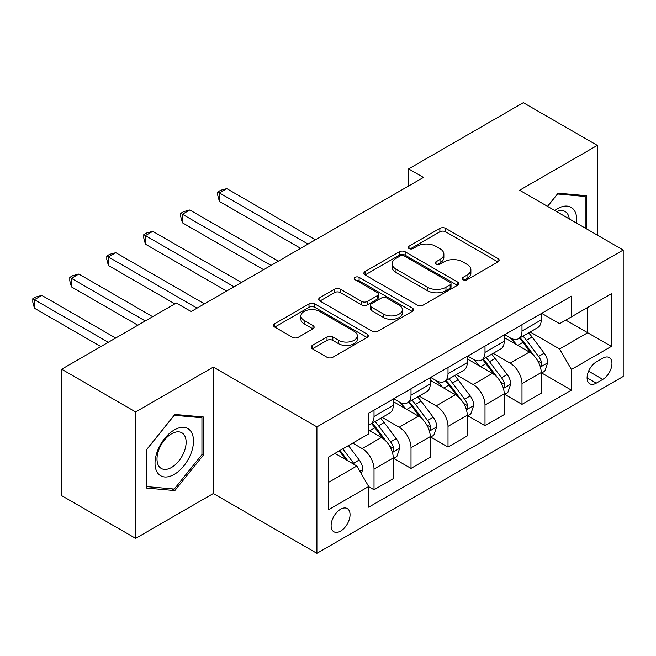 <?xml version="1.0" encoding="UTF-8"?>
<svg xmlns="http://www.w3.org/2000/svg" width="656" height="656" viewBox="0 0 656 656"><rect width="100%" height="100%" fill="white"/><g stroke="black" fill="none" stroke-linecap="round" stroke-linejoin="round"><path stroke-width="0.98" d="M463.029 279.735A2.878 1.656 0 0 0 467.097 279.735L497.961 261.916A4.108 2.37 0 0 0 499.167 260.243A4.108 2.37 0 0 0 497.961 258.562L445.678 228.378A4.108 2.37 0 0 0 439.864 228.378L409 246.197A2.878 1.656 0 0 0 408.163 247.369A2.878 1.656 0 0 0 409 248.542A2.878 1.656 0 0 0 413.067 248.542L417.06 246.238A13.145 7.593 0 0 1 435.65 246.238L440.012 248.755A13.145 7.593 0 0 1 443.858 254.118A13.145 7.593 0 0 1 440.012 259.489L436.019 261.793A2.878 1.656 0 0 0 435.174 262.966A2.878 1.656 0 0 0 436.019 264.138A2.878 1.656 0 0 0 440.086 264.138L444.079 261.834A13.145 7.593 0 0 1 462.669 261.834L467.023 264.352A13.145 7.593 0 0 1 470.877 269.714A13.145 7.593 0 0 1 467.023 275.085L463.029 277.39A2.878 1.656 0 0 0 462.193 278.562A2.878 1.656 0 0 0 463.029 279.735L463.029 277.39M340.579 531.106A13.391 7.733 120 0 0 349.328 519.306A13.391 7.733 120 0 0 347.27 508.572A13.391 7.733 120 0 0 340.579 509.236A13.391 7.733 120 0 0 331.829 521.044A13.391 7.733 120 0 0 333.879 531.77A13.391 7.733 120 0 0 340.579 531.106M312.346 345.441A4.108 2.37 0 0 0 311.141 347.114A4.108 2.37 0 0 0 312.346 348.795L327.016 357.266A4.108 2.37 0 0 0 332.822 357.266L367.098 337.471A4.108 2.37 0 0 0 368.303 335.798A4.108 2.37 0 0 0 367.098 334.117L314.814 303.933A4.108 2.37 0 0 0 309.001 303.933L274.725 323.72A4.108 2.37 0 0 0 273.519 325.401A4.108 2.37 0 0 0 274.725 327.073L292.445 337.307A4.108 2.37 0 0 0 298.25 337.307L312.92 328.836A4.108 2.37 0 0 0 314.126 327.155A4.108 2.37 0 0 0 312.92 325.483L304.138 320.407A10.988 6.347 0 0 1 300.915 315.921A10.988 6.347 0 0 1 307.705 310.058A10.988 6.347 0 0 1 319.677 311.436L354.101 331.313A10.988 6.347 0 0 1 357.315 335.798A10.988 6.347 0 0 1 350.534 341.653A10.988 6.347 0 0 1 338.562 340.284L332.822 336.971A4.108 2.37 0 0 0 327.016 336.971L312.346 345.441L312.346 348.795M213.323 367.081L135.636 411.935L61.656 369.221L61.656 495.657L135.636 538.371L213.323 493.517L316.905 553.32L316.905 426.884L213.323 367.081L213.323 493.517M597.304 235.094L597.304 145.394L519.618 190.24L623.2 250.043L316.905 426.884M597.304 145.394L523.324 102.68L408.647 168.887L408.647 185.976M61.656 369.221L176.333 303.015L191.126 311.551L423.44 177.432L408.647 168.887M417.355 305.106A4.108 2.37 0 0 0 423.161 305.106L457.437 285.311A4.108 2.37 0 0 0 458.642 283.638A4.108 2.37 0 0 0 457.437 281.957L405.154 251.773A4.108 2.37 0 0 0 399.34 251.773L365.064 271.559A4.108 2.37 0 0 0 363.859 273.24A4.108 2.37 0 0 0 365.064 274.913L417.355 305.106M356.192 280.358A2.878 1.656 0 0 1 359.111 280.768L359.111 277.349L412.271 308.041A4.108 2.37 0 0 1 413.477 309.714A4.108 2.37 0 0 1 412.271 311.395L377.995 331.182A4.108 2.37 0 0 1 372.182 331.182L319.898 300.997L319.898 297.644A4.108 2.37 0 0 0 318.693 299.316A4.108 2.37 0 0 0 319.898 300.997M319.898 297.644L334.568 289.173A4.108 2.37 0 0 1 340.374 289.173L361.579 301.416A4.108 2.37 0 0 0 367.393 301.416L377.118 295.799A4.108 2.37 0 0 0 378.323 294.118A4.108 2.37 0 0 0 377.118 292.445L355.044 279.694A2.878 1.656 0 0 1 354.199 278.521A2.878 1.656 0 0 1 355.978 276.988A2.878 1.656 0 0 1 359.111 277.349M602.782 358.201L596.271 361.956A12.972 7.487 120 0 0 587.792 373.395A12.972 7.487 120 0 0 589.785 383.785A12.972 7.487 120 0 0 596.271 383.145L602.782 379.389A12.972 7.487 120 0 0 611.253 367.95A12.972 7.487 120 0 0 609.268 357.561A12.972 7.487 120 0 0 602.782 358.201M316.905 553.32L623.2 376.478L623.2 250.043M541.667 313.347L559.576 323.687L571.409 316.848L571.409 296.176L368.688 413.214L368.688 433.887L328.738 456.953L328.738 509.581L368.688 486.514L368.688 507.186L571.409 390.148L571.409 369.476L559.576 348.976L530.146 331.985M571.409 316.848L611.359 293.781L611.359 346.409L571.409 369.476M135.636 411.935L135.636 538.371M565.784 320.095L587.686 332.74L587.686 307.451L611.359 293.781M559.576 348.976L587.686 332.74L611.359 346.409M328.738 482.242L356.856 466.014L334.954 453.37M368.688 486.686L374.018 489.761L374.018 469.089A16.744 9.668 -120 0 0 362.178 448.581L352.707 443.12M374.018 489.761L393.256 478.659L393.256 457.978A16.744 9.668 -120 0 0 381.415 437.478L368.688 430.131M393.698 458.413L411.009 468.4L411.009 447.728A16.744 9.668 -120 0 0 399.176 427.228L382.177 417.413M411.009 468.4L430.246 457.298L430.246 436.625A16.744 9.668 -120 0 0 418.413 416.117L393.256 401.595M430.689 437.052L448.007 447.048L448.007 426.375A16.744 9.668 -120 0 0 436.166 405.867L419.168 396.06M448.007 447.048L467.236 435.945L467.236 415.264A16.744 9.668 -120 0 0 455.403 394.764L430.246 380.242M467.687 415.691L484.997 425.687L484.997 405.014A16.744 9.668 -120 0 0 473.156 384.514L456.158 374.699M484.997 425.687L504.234 414.584L504.234 393.912A16.744 9.668 -120 0 0 492.394 373.403L467.236 358.881M504.677 394.338L521.987 404.334L521.987 383.662A16.744 9.668 -120 0 0 510.155 363.153L493.156 353.338M521.987 404.334L541.225 393.223L541.225 372.551A16.744 9.668 -120 0 0 529.384 352.051L504.234 337.528M504.677 334.708L510.155 337.865A16.744 9.668 -120 0 0 518.519 338.693A16.744 9.668 -120 0 0 521.987 331.034L521.987 324.712M467.687 356.06L473.156 359.226A16.744 9.668 -120 0 0 481.529 360.054A16.744 9.668 -120 0 0 484.997 352.387L484.997 346.065M430.689 377.421L436.166 380.578A16.744 9.668 -120 0 0 444.538 381.415A16.744 9.668 -120 0 0 448.007 373.748L448.007 367.426M393.698 398.774L399.176 401.939A16.744 9.668 -120 0 0 407.54 402.768A16.744 9.668 -120 0 0 411.009 395.101L411.009 388.787M541.667 372.977L571.409 390.148M518.519 338.693L537.756 327.59A16.744 9.668 -120 0 0 541.225 319.923L541.225 313.601M481.529 360.054L500.766 348.951A16.744 9.668 -120 0 0 504.234 341.284L504.234 334.962M444.538 381.415L463.776 370.304A16.744 9.668 -120 0 0 467.236 362.645L467.236 356.323M407.54 402.768L426.777 391.665A16.744 9.668 -120 0 0 430.246 383.998L430.246 377.676M368.688 424.801A16.744 9.668 -120 0 0 370.55 424.129L389.787 413.018A16.744 9.668 -120 0 0 393.256 405.359L393.256 399.037M370.55 424.129A16.744 9.668 -120 0 0 374.018 416.462L374.018 410.139M356.856 466.014L368.688 486.514M586.653 228.944L586.653 195.726L558.092 193.176L547.506 206.345M146.296 488.039L174.849 490.59L203.409 455.067L203.409 416.986L174.849 414.436L146.296 449.967L146.296 488.039M201.933 454.214L203.409 455.067M171.831 488.851L174.849 490.59M464.177 280.145L467.023 278.505A13.145 7.593 0 0 0 470.877 273.134L470.877 269.714M443.858 254.118L443.858 257.537A13.145 7.593 0 0 1 440.012 262.908L437.167 264.548M497.904 261.949L445.678 231.798A4.108 2.37 0 0 0 439.864 231.798L410.148 248.952M457.388 285.344L405.154 255.192A4.108 2.37 0 0 0 399.34 255.192L365.121 274.946M450.18 284.811A2.878 1.656 0 0 0 451.016 283.638A2.878 1.656 0 0 0 450.18 282.465L404.285 255.963A2.878 1.656 0 0 0 400.217 255.963L396.003 258.398A13.145 7.593 0 0 0 392.149 263.761A13.145 7.593 0 0 0 396.003 269.132L427.376 287.246A13.145 7.593 0 0 0 445.965 287.246L450.18 284.811L450.18 288.23A2.878 1.656 0 0 0 451.016 287.057L451.016 283.638M392.149 263.761L392.149 267.181A13.145 7.593 0 0 0 396.003 272.552L396.003 269.132M450.18 288.23L445.965 290.657A13.145 7.593 0 0 1 427.376 290.657L396.003 272.552M319.948 301.03L334.568 292.592L334.568 289.173M378.323 294.118L378.323 297.537A4.108 2.37 0 0 1 377.118 299.21L367.393 304.835A4.108 2.37 0 0 1 361.579 304.835L340.374 292.592A4.108 2.37 0 0 0 334.568 292.592M359.111 280.768L412.214 311.428M383.588 314.117A10.988 6.347 0 0 0 395.56 315.495A10.988 6.347 0 0 0 402.341 309.632A10.988 6.347 0 0 0 399.127 305.147L386.999 298.144A4.108 2.37 0 0 0 381.185 298.144L371.46 303.761A4.108 2.37 0 0 0 370.255 305.442A4.108 2.37 0 0 0 371.46 307.115L383.588 314.117L383.588 317.537A10.988 6.347 0 0 0 395.56 318.914A10.988 6.347 0 0 0 402.341 313.051L402.341 309.632M370.255 305.442L370.255 308.853A4.108 2.37 0 0 0 371.46 310.534L371.46 307.115M383.588 317.537L371.46 310.534M357.315 335.798L357.315 339.209A10.988 6.347 0 0 1 350.534 345.072A10.988 6.347 0 0 1 338.562 343.695L332.822 340.39A4.108 2.37 0 0 0 327.016 340.39L312.395 348.828M300.915 315.921L300.915 319.341A10.988 6.347 0 0 0 304.138 323.826L304.138 320.407M312.871 328.869L304.138 323.826M367.048 337.504L314.814 307.344A4.108 2.37 0 0 0 309.001 307.344L274.782 327.106M541.225 373.239L544.775 371.181L547.735 362.645A11.095 6.404 -120 0 0 544.193 353.199L532.106 337.053A32.021 18.483 -120 0 0 528.613 332.871M516.584 344.654A32.021 18.483 -120 0 0 510.032 337.799M540.216 366.442L541.503 365.048L541.749 363.112A11.095 6.404 -120 0 0 538.576 356.446L526.481 340.3A32.021 18.483 -120 0 0 522.988 336.118M520.011 337.84A26.576 15.342 60 0 1 524.374 342.801L534.599 356.454M315.421 239.793L226.787 188.625L219.391 192.897L219.391 201.433L300.62 248.337M519.437 338.168A32.021 18.483 60 0 1 522.93 342.35L530.966 353.084M219.391 201.433L217.759 195.373L217.759 191.954L308.025 244.065M217.759 191.954L220.719 190.248L226.787 188.625M504.234 394.592L507.785 392.542L510.745 383.998A11.095 6.404 -120 0 0 507.203 374.551L495.108 358.414A32.021 18.483 -120 0 0 491.615 354.232M479.593 366.015A32.021 18.483 -120 0 0 473.033 359.152M503.218 387.803L504.513 386.409L504.751 384.473A11.095 6.404 -120 0 0 501.578 377.799L489.491 361.661A32.021 18.483 -120 0 0 485.998 357.479M483.013 359.193A26.576 15.342 60 0 1 487.375 364.154L497.609 377.815M278.431 261.154L189.797 209.977L182.401 214.25L182.401 222.794L263.63 269.698M482.439 359.529A32.021 18.483 60 0 1 485.94 363.711L493.976 374.445M182.401 222.794L180.769 216.726L180.769 213.315L271.026 265.426M180.769 213.315L183.729 211.601L189.797 209.977M467.236 415.953L470.795 413.903L473.747 405.359A11.095 6.404 -120 0 0 470.213 395.912L458.118 379.767A32.021 18.483 -120 0 0 454.624 375.585M442.595 387.368A32.021 18.483 -120 0 0 436.043 380.513M466.227 409.155L467.523 407.761L467.761 405.826A11.095 6.404 -120 0 0 464.587 399.16L452.492 383.014A32.021 18.483 -120 0 0 448.999 378.832M446.023 380.554A26.576 15.342 60 0 1 450.385 385.515L460.619 399.176M241.433 282.506L152.807 231.338L145.402 235.611L145.402 244.155L226.64 291.051M445.449 380.882A32.021 18.483 60 0 1 448.942 385.064L456.986 395.798M145.402 244.155L143.779 238.087L143.779 234.668L234.036 286.779M143.779 234.668L146.739 232.962L152.807 231.338M430.246 437.306L433.796 435.256L436.757 426.712A11.095 6.404 -120 0 0 433.214 417.273L421.127 401.128A32.021 18.483 -120 0 0 417.634 396.946M405.605 408.729A32.021 18.483 -120 0 0 399.053 401.866M429.237 430.516L430.525 429.122L430.771 427.187A11.095 6.404 -120 0 0 427.597 420.512L415.502 404.375A32.021 18.483 -120 0 0 412.009 400.193M409.032 401.907A26.576 15.342 60 0 1 413.395 406.868L423.628 420.529M204.442 303.867L115.809 252.691L108.412 256.963L108.412 265.508L174.849 303.867M408.458 402.243A32.021 18.483 60 0 1 411.952 406.425L419.988 417.159M108.412 265.508L106.789 259.44L106.789 256.029L197.046 308.14M106.789 256.029L109.741 254.315L115.809 252.691M393.256 458.667L396.806 456.617L399.766 448.073A11.095 6.404 -120 0 0 396.224 438.626L384.129 422.489A32.021 18.483 -120 0 0 380.636 418.298M392.247 451.869L393.534 450.475L393.78 448.54A11.095 6.404 -120 0 0 390.599 441.873L378.512 425.736A32.021 18.483 -120 0 0 375.019 421.546M372.034 423.268A26.576 15.342 60 0 1 376.396 428.229L386.63 441.89M152.651 316.684L78.818 274.052L71.422 278.324L71.422 286.869L137.858 325.22M371.468 423.596A32.021 18.483 60 0 1 374.961 427.786L382.997 438.511M71.422 286.869L69.79 280.801L69.79 277.381L145.255 320.948M69.79 277.381L72.75 275.676L78.818 274.052M576.542 223.106A27.208 15.703 120 0 0 574.164 210.182A27.208 15.703 120 0 0 554.738 210.519M569.252 218.899A20.598 11.89 120 0 0 567.415 213.659A20.598 11.89 120 0 0 565.103 211.511A20.598 11.89 120 0 0 556.632 211.609M557.444 193.979L585.168 196.488L585.168 228.091M583.34 195.431L585.168 196.488M547.563 206.378L557.502 194.012M174.258 429.959A27.208 15.703 120 0 0 155.021 463.275A27.208 15.703 120 0 0 174.258 474.386A27.208 15.703 120 0 0 193.495 441.07A27.208 15.703 120 0 0 174.258 429.959M171.56 433.796A20.598 11.89 120 0 0 158.104 451.951A20.598 11.89 120 0 0 161.261 468.45A20.598 11.89 120 0 0 171.56 467.433A20.598 11.89 120 0 0 185.017 449.278A20.598 11.89 120 0 0 181.86 432.78A20.598 11.89 120 0 0 171.56 433.796M201.933 454.641L174.258 489.064L146.591 486.596L146.591 449.704L174.258 415.281L201.933 417.749L201.933 454.641M200.096 416.691L201.933 417.749M361.292 473.698L362.768 469.425A11.095 6.404 -120 0 0 359.234 459.987L348.443 445.58M115.661 338.037L41.828 295.413L34.424 299.677L34.424 308.222L100.868 346.581M354.617 464.719A11.095 6.404 -120 0 0 353.609 463.234L342.817 448.827M340.038 450.434L347.795 460.783M339.267 450.877L345.843 459.651M34.424 308.222L32.8 302.162L32.8 298.742L108.265 342.309M32.8 298.742L35.76 297.029L41.828 295.413M362.178 448.581L381.415 437.478M399.176 427.228L418.413 416.117M436.166 405.867L455.403 394.764M473.156 384.514L492.394 373.403M510.155 363.153L529.384 352.051M521.987 331.034L541.225 319.923M521.987 383.662L541.225 372.551M484.997 405.014L504.234 393.912M484.997 352.387L504.234 341.284M448.007 426.375L467.236 415.264M448.007 373.748L467.236 362.645M411.009 447.728L430.246 436.625M411.009 395.101L430.246 383.998M374.018 469.089L393.256 457.978M374.018 416.462L393.256 405.359M588.588 371.189L602.782 379.389M587.095 377.848L596.271 383.145M467.023 278.505L467.023 275.085M436.019 264.138L436.019 261.793M440.012 262.908L440.012 259.489M409 248.542L409 246.197M439.864 231.798L439.864 228.378M445.678 231.798L445.678 228.378M497.961 261.916L497.961 258.562M365.064 274.913L365.064 271.559M399.34 255.192L399.34 251.773M405.154 255.192L405.154 251.773M457.437 285.311L457.437 281.957M427.376 290.657L427.376 287.246M445.965 290.657L445.965 287.246M340.374 292.592L340.374 289.173M361.579 304.835L361.579 301.416M367.393 304.835L367.393 301.416M377.118 299.21L377.118 295.799M412.271 311.395L412.271 308.041M327.016 340.39L327.016 336.971M332.822 340.39L332.822 336.971M338.562 343.695L338.562 340.284M312.92 328.836L312.92 325.483M274.725 327.073L274.725 323.72M309.001 307.344L309.001 303.933M314.814 307.344L314.814 303.933M367.098 337.471L367.098 334.117M540.396 367.048L547.662 362.858M526.481 340.3L532.106 337.053M517.764 345.335L522.93 342.35M538.576 356.446L544.193 353.199M537.69 360.775L541.749 363.112M503.406 388.409L510.671 384.211M489.491 361.661L495.108 358.414M480.766 366.696L485.94 363.711M501.578 377.799L507.203 374.551M500.7 382.128L504.751 384.473M466.408 409.762L473.673 405.572M452.492 383.014L458.118 379.767M443.776 388.049L448.942 385.064M464.587 399.16L470.213 395.912M463.71 403.489L467.761 405.826M429.418 431.123L436.683 426.925M415.502 404.375L421.127 401.128M406.786 409.41L411.952 406.425M427.597 420.512L433.214 417.273M426.72 424.85L430.771 427.187M392.427 452.476L399.693 448.286M378.512 425.736L384.129 422.489M369.787 430.762L374.961 427.786M390.599 441.873L396.224 438.626M389.721 446.203L393.78 448.54M359.89 471.262L362.702 469.647M353.609 463.234L359.234 459.987"/></g></svg>
